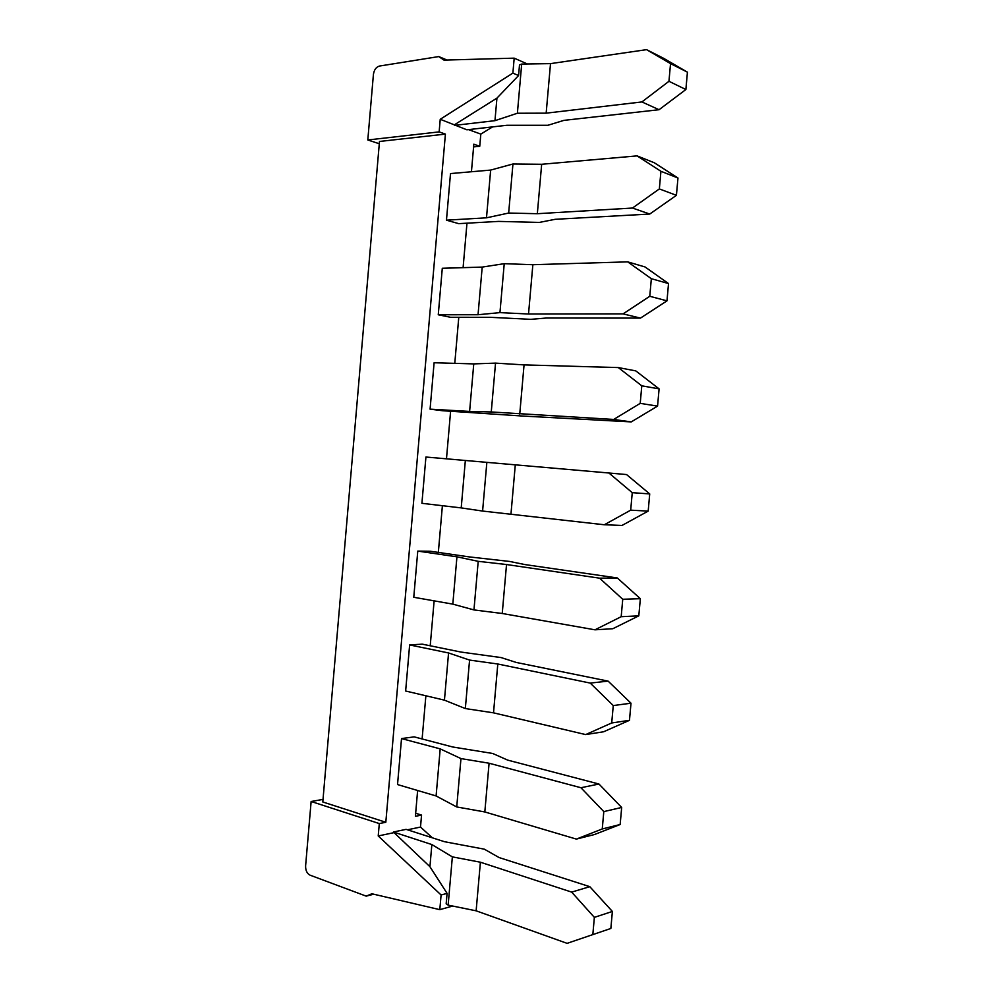 <?xml version="1.0" encoding="UTF-8"?>
<svg xmlns="http://www.w3.org/2000/svg" width="993" height="993" viewBox="0 0 993 993"><rect width="100%" height="100%" fill="white"/><g stroke="black" fill="none" stroke-linecap="round" stroke-linejoin="round"><path stroke-width="1.49" d="M439.142 131.883L440.234 119.284L512.885 73.11L514.188 58.153L443.995 60.114L438.757 56.576L379.438 66.059C376.136 67.04 374.125 69.833 373.418 74.45L367.807 139.976L439.142 131.883L445.41 134.105L385.818 822.266L322.799 801.984L379.487 141.465L445.41 134.105M311.132 801.488L305.608 865.884C305.534 870.476 307.011 873.567 310.064 875.168L366.181 896.133L371.879 893.774L439.812 909.662L441.091 894.991L378.221 835.957L379.301 823.569L311.132 801.488L323.023 799.402M468.522 129.611L480.811 134.105L479.756 146.281L473.835 144.184L471.439 171.752M479.756 146.281L473.599 146.902M367.807 139.976L379.301 143.749M589.805 886.675L499.069 857.542L484.323 849.176L444.454 841.704L406.1 829.354L393.414 832.01L429.932 866.703L447.086 893.377L446.167 903.804L448.141 905.12L476.131 910.817L567.102 943.35L610.856 928.467L612.383 911.45L589.805 886.675L571.658 892.111L480.401 862.222L452.361 856.872L431.856 844.559L393.414 832.01M378.221 835.957L393.352 832.779M379.301 823.569L385.818 822.266M440.234 119.284L466.859 129.798L507.013 125.267L547.888 125.279L563.95 120.364L659.054 109.714L641.912 101.931L546.162 113.165L517.39 113.239L494.961 120.674L454.682 125.366M415.657 813.255L421.553 815.079L415.397 816.32L417.631 790.502M422.112 738.953L425.873 695.783M430.217 645.785L434.127 600.852M438.335 552.418L442.394 505.698M446.478 458.828L450.611 411.189M454.782 363.351L458.778 317.301M463.098 267.663L466.971 223.189M421.553 815.079L420.511 827.057L432.352 837.807M407.49 829.8L420.511 827.057M438.261 314.769L442.295 268.271L482.201 267.092L478.043 314.731L438.261 314.769L450.574 317.288L490.244 317.313L530.845 319.336L546.547 318.008L640.485 318.095L623.07 313.887L649.77 296.274L666.986 300.854L640.485 318.095M430.081 409.153L434.102 362.755L473.76 363.897L469.615 411.425L430.081 409.153L442.456 410.717L522.355 416.03L631.238 421.901L613.674 419.456L640.224 403.357L657.565 406.112L631.238 421.901M421.913 503.314L425.923 457.028L465.345 460.479L461.211 507.895L421.913 503.314M617.323 577.963L640.348 598.692L622.748 599.263L599.573 578.174L617.323 577.963L524.85 564.558L509.595 561.442L469.317 556.912L430.254 551.239L417.768 551.09L413.771 597.277L452.82 604.129L473.959 609.925L502.235 613.488L594.981 629.81L621.184 616.703L638.809 615.834L612.805 628.73L594.981 629.81M608.126 681.124L631.002 703.205L613.264 705.564L590.239 683.085L608.126 681.124L516.236 662.443L501.142 657.577L461.013 652.066L422.186 644.147L409.637 644.941L405.64 691.016L444.442 700.152L465.332 708.555L493.521 712.837L585.659 734.584L611.713 722.966L629.475 720.31L603.62 731.767L585.659 734.584M598.953 784.023L621.68 807.458L603.806 811.604L580.93 787.734L598.953 784.023L507.646 760.104L492.727 753.488L452.721 746.997L414.131 736.856L401.52 738.581L397.535 784.557L436.101 795.952L456.73 806.949L484.82 811.951L576.374 839.097L602.255 828.969L620.153 824.513L594.459 834.542L576.374 839.097M637.109 155.889L654.325 162.765L677.971 177.995L660.928 171.292L637.109 155.889L541.669 164.279L512.947 163.994L490.654 170.076L450.499 173.576L446.465 220.173L458.704 223.648L498.623 221.402L539.36 222.42L555.236 219.304L649.757 214.041L632.479 208.046L659.352 188.918L676.419 195.323L649.757 214.041M677.971 177.995L676.419 195.323M632.479 208.046L537.337 213.706L508.664 213.048L486.496 217.815L446.465 220.173M541.669 164.279L537.337 213.706M660.928 171.292L659.352 188.918M490.654 170.076L486.496 217.815M512.947 163.994L508.664 213.048M668.525 283.564L651.346 278.698L627.688 261.867L645.04 266.956L668.525 283.564L666.986 300.854M627.688 261.867L532.856 264.709L504.233 263.679L482.201 267.092M623.07 313.887L528.524 314.011L499.951 312.621L478.043 314.731M532.856 264.709L528.524 314.011M651.346 278.698L649.77 296.274M504.233 263.679L499.951 312.621M659.104 388.871L641.788 385.818L618.291 367.571L635.781 370.885L659.104 388.871L657.565 406.112M618.291 367.571L524.056 364.89L495.532 363.128L473.76 363.897M613.674 419.456L491.262 411.958L469.615 411.425M524.056 364.89L519.749 414.069M641.788 385.818L640.224 403.357M495.532 363.128L491.262 411.958M649.72 493.918L632.256 492.677L608.92 473.003L626.546 474.555L649.72 493.918L648.181 511.11L622.003 525.446L604.315 524.763L630.692 510.166L648.181 511.11M608.92 473.003L465.345 460.479M604.315 524.763L482.598 511.06L461.211 507.895M515.293 464.836L510.985 513.902M632.256 492.677L630.692 510.166M486.855 462.353L482.598 511.06M599.573 578.174L506.529 564.533L478.204 561.33L456.941 556.825L417.768 551.09M640.348 598.692L638.809 615.834M506.529 564.533L502.235 613.488M622.748 599.263L621.184 616.703M456.941 556.825L452.82 604.129M478.204 561.33L473.959 609.925M590.239 683.085L497.803 664.007L469.577 660.072L448.563 652.96L409.637 644.941M631.002 703.205L629.475 720.31M497.803 664.007L493.521 712.837M613.264 705.564L611.713 722.966M448.563 652.96L444.442 700.152M469.577 660.072L465.332 708.555M580.93 787.734L489.09 763.232L460.963 758.59L440.197 748.871L401.52 738.581M621.68 807.458L620.153 824.513M489.09 763.232L484.82 811.951M603.806 811.604L602.255 828.969M440.197 748.871L436.101 795.952M460.963 758.59L456.73 806.949M571.658 892.111L594.36 917.371L612.383 911.45M480.401 862.222L476.131 910.817M594.36 917.371L592.821 934.686M441.091 894.991L447.086 893.377M492.578 126.905L480.811 134.105M366.181 896.133L373.728 894.209M439.812 909.662L452.671 906.038M431.856 844.559L429.932 866.703M452.361 856.872L448.141 905.12M512.885 73.11L518.569 75.542L496.934 98.133L494.961 120.674M454.757 124.584L496.934 98.133M641.912 101.931L668.959 81.289L685.878 89.531L659.054 109.714M668.959 81.289L670.536 63.614L646.555 49.65L550.507 63.626L546.162 113.165M550.507 63.626L521.685 64.061L517.39 113.239M646.555 49.65L663.634 58.314L687.429 72.166L685.878 89.531M521.685 64.061L519.5 64.917L518.569 75.542M670.536 63.614L687.429 72.166M514.188 58.153L527.382 63.974M438.757 56.576L447.049 60.027"/></g></svg>
